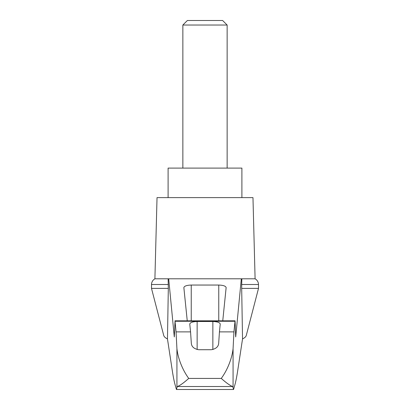 <?xml version="1.0" encoding="UTF-8"?>
<svg xmlns="http://www.w3.org/2000/svg" width="410" height="410" viewBox="0 0 410 410"><rect width="100%" height="100%" fill="white"/><g stroke="black" fill="none" stroke-linecap="round" stroke-linejoin="round"><path stroke-width="0.61" d="M258.505 288.394L258.505 284.499L241.685 284.499L241.685 288.394L258.505 288.394L246.261 335.508C245.938 336.707 244.693 337.85 242.535 338.942L237.605 371.291C236.611 377.723 235.606 382.561 234.597 385.81L233.556 389.5L232.706 386.512L177.294 386.512L176.443 389.5L175.403 385.81C174.393 382.561 173.389 377.723 172.395 371.291L167.464 338.942C165.307 337.85 164.061 336.707 163.739 335.508L151.495 288.394L151.536 283.843C151.849 281.619 152.971 279.938 154.903 278.8L168.684 278.8L174.301 336.938L175.029 321.266L176.054 331.88L176.925 348.731C177.884 357.628 182.035 369.292 188.723 378.43L221.277 378.43C227.97 369.266 232.096 357.689 233.075 348.731L233.946 331.88L219.442 331.88L218.673 343.319C218.392 346.757 215.932 348.895 211.299 349.72L198.701 349.72C194.089 348.91 191.629 346.778 191.326 343.319L190.558 331.88L176.054 331.88M167.464 338.942L168.315 288.394L151.495 288.394M241.685 288.394L242.535 338.942M168.136 278.8L168.315 288.394M233.946 331.88L235.063 320.82L235.699 336.938L241.316 278.8L168.684 278.8M213.041 278.8L196.959 278.8M187.247 320.82L183.859 287.589C184.305 286.052 186.765 285.201 191.239 285.047L218.761 285.047C223.235 285.201 225.695 286.052 226.141 287.589L222.753 320.82M190.558 331.88L189.763 324.038C190.209 322.496 192.669 321.65 197.143 321.496L212.857 321.496C217.331 321.65 219.791 322.496 220.237 324.038L219.442 331.88M232.706 386.512C230.256 385.728 226.443 383.037 221.277 378.43M233.556 389.5L176.443 389.5M227.14 25.025L222.615 20.5L187.385 20.5L182.86 25.025L227.14 25.025L227.14 168.1M182.86 25.025L182.86 168.1M241.9 197.62L241.9 168.1L168.1 168.1L168.1 197.62M168.315 284.499L151.495 284.499M177.294 386.512C179.744 385.728 183.557 383.037 188.723 378.43M241.685 284.499L241.864 278.8L241.316 278.8M258.505 284.499L258.464 283.843C258.151 281.619 257.029 279.938 255.097 278.8L241.864 278.8M255.097 278.8L252.97 197.62L157.03 197.62L154.903 278.8M176.925 387.06L176.925 348.731M234.971 321.266L175.029 321.266M233.075 387.06L233.075 348.731M191.239 285.047L191.239 320.82M218.761 285.047L218.761 320.82M197.143 321.496L197.143 349.545M212.857 321.496L212.857 349.545M174.937 320.82L235.063 320.82"/></g></svg>
